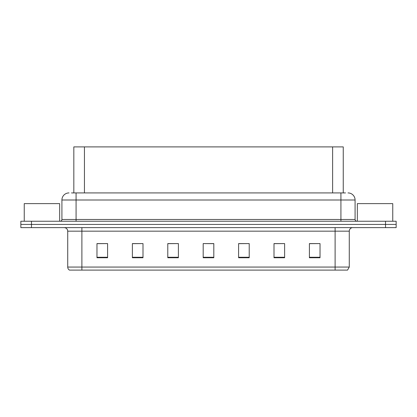 <?xml version="1.0" encoding="UTF-8"?>
<svg xmlns="http://www.w3.org/2000/svg" width="417" height="417" viewBox="0 0 417 417"><rect width="100%" height="100%" fill="white"/><g stroke="black" fill="none" stroke-linecap="round" stroke-linejoin="round"><path stroke-width="0.63" d="M73.825 192.92L73.825 146.893L343.248 146.893L343.248 192.92M349.274 267.062L347.538 270.107L335.112 270.107L335.112 267.062L349.274 267.062L349.274 231.159A3.539 3.539 0 0 1 352.813 227.619M335.112 270.107L69.462 270.107A3.539 3.539 0 0 1 67.726 267.062L67.726 231.159C67.518 229.011 66.339 227.828 64.187 227.619M31.473 221.245L396.15 221.245L396.15 224.435L20.85 224.435L20.85 227.619L31.473 227.619L31.473 224.435L20.85 224.435L20.85 221.245L31.473 221.245L31.473 224.435L396.15 224.435L396.15 227.619L31.473 227.619M320.027 257.748L320.027 243.585L309.404 243.585L309.404 257.748L320.027 257.748M284.623 257.748L284.623 243.585L274 243.585L274 257.748L284.623 257.748M249.215 257.748L249.215 243.585L238.597 243.585L238.597 257.748L249.215 257.748M107.596 257.748L107.596 243.585L96.973 243.585L96.973 257.748L107.596 257.748M143 257.748L143 243.585L132.377 243.585L132.377 257.748L143 257.748M178.403 257.748L178.403 243.585L167.785 243.585L167.785 257.748L178.403 257.748M213.812 257.748L213.812 243.585L203.188 243.585L203.188 257.748L213.812 257.748M328.669 270.107L88.331 270.107M284.623 243.585L274 243.658L284.623 243.585M320.027 243.585L309.404 243.658L320.027 243.585M178.403 243.585L167.785 243.658L178.403 243.585M143 243.585L132.377 243.658L143 243.585M107.596 243.585L96.973 243.658L107.596 243.585M249.215 243.585L238.597 243.658L249.215 243.585M203.188 243.585L213.812 243.658L203.188 243.585M71.646 192.92L345.516 192.92M71.484 192.92L76.082 192.92L76.082 200.004L61.919 200.004L61.919 219.478A1.772 1.772 0 0 1 60.152 221.245M69.003 192.92A7.079 7.079 0 0 0 61.919 200.004M347.997 192.92A7.079 7.079 0 0 1 355.081 200.004L355.081 219.478C355.185 220.551 355.774 221.14 356.848 221.245M59.657 221.245L59.657 203.616L24.249 203.616L24.249 221.245M392.751 221.245L392.751 203.616L357.343 203.616L357.343 221.245M84.442 192.92L84.442 146.893M332.625 192.92L332.625 146.893M335.112 227.619L335.112 231.159L67.726 231.159M349.274 231.159L335.112 231.159L335.112 267.062L81.888 267.062L81.888 270.107M67.726 267.062L81.888 267.062L81.888 227.619M385.527 227.619L385.527 221.245M213.812 257.258L203.188 257.258M178.403 257.258L167.785 257.258M143 257.258L132.377 257.258M107.596 257.258L96.973 257.258M249.215 257.258L238.597 257.258M284.623 257.258L274 257.258M320.027 257.258L309.404 257.258M76.082 221.245L76.082 219.478L355.081 219.478M61.919 219.478L76.082 219.478L76.082 200.004L340.918 200.004L340.918 221.245M355.081 200.004L340.918 200.004L340.918 192.92"/></g></svg>
